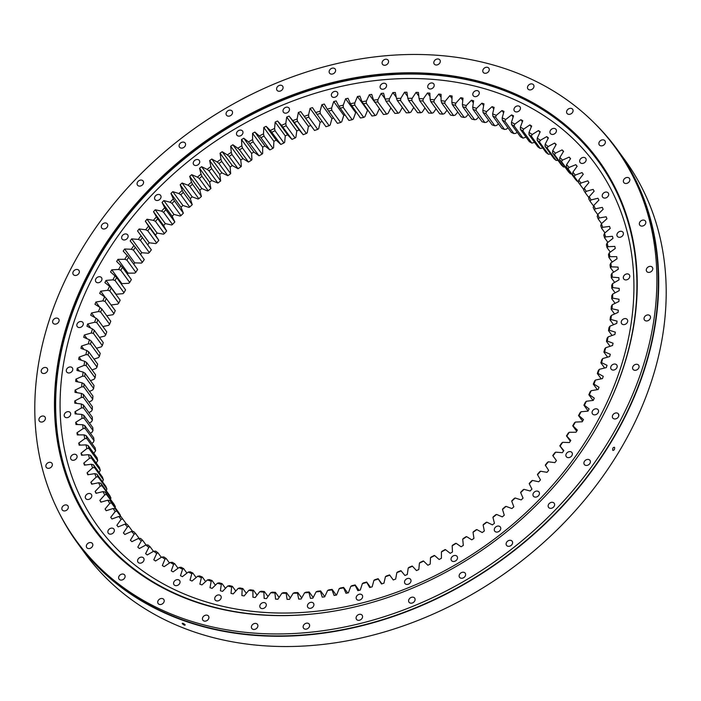 <?xml version="1.0" encoding="UTF-8"?>
<svg xmlns="http://www.w3.org/2000/svg" width="701" height="701" viewBox="0 0 701 701"><rect width="100%" height="100%" fill="white"/><g stroke="black" fill="none" stroke-linecap="round" stroke-linejoin="round"><path stroke-width="1.05" d="M221.481 591.083A291.958 230.568 143.9 0 1 220.394 590.785L221.297 584.345A284.983 225.056 143.9 0 1 217.441 583.223L212.123 588.376A291.958 230.568 143.9 0 1 210.002 587.701L211.203 581.243A284.983 225.056 143.9 0 1 207.443 579.946L201.932 584.923A291.958 230.568 143.9 0 1 199.873 584.161L201.371 577.694A284.983 225.056 143.9 0 1 197.708 576.231L192.03 581.024A291.958 230.568 143.9 0 1 190.024 580.165L191.811 573.698A284.983 225.056 143.9 0 1 188.262 572.069L182.409 576.669A291.958 230.568 143.9 0 1 180.472 575.714L182.558 569.273A284.983 225.056 143.9 0 1 179.123 567.477L173.112 571.876A291.958 230.568 143.9 0 1 171.237 570.833L173.603 564.419A284.983 225.056 143.9 0 1 170.299 562.465L164.139 566.653A291.958 230.568 143.9 0 1 162.334 565.523L164.989 559.153A284.983 225.056 143.9 0 1 161.808 557.041L155.517 561.01A291.958 230.568 143.9 0 1 153.791 559.792L156.717 553.475A284.983 225.056 143.9 0 1 153.677 551.214L147.263 554.955A291.958 230.568 143.9 0 1 145.606 553.659L148.814 547.402A284.983 225.056 143.9 0 1 145.904 545.001L139.385 548.506A291.958 230.568 143.9 0 1 137.808 547.13L141.278 540.953A284.983 225.056 143.9 0 1 138.526 538.403L131.902 541.671A291.958 230.568 143.9 0 1 130.412 540.217L134.136 534.127A284.983 225.056 143.9 0 1 131.534 531.437L124.831 534.46A291.958 230.568 143.9 0 1 123.429 532.926L127.407 526.942A284.983 225.056 143.9 0 1 124.962 524.12L118.18 526.889A291.958 230.568 143.9 0 1 116.865 525.286L121.089 519.406A284.983 225.056 143.9 0 1 118.802 516.471L111.967 518.977A291.958 230.568 143.9 0 1 111.108 517.811A291.958 230.568 143.9 0 1 110.74 517.303L115.201 511.546A284.983 225.056 143.9 0 1 113.08 508.488L106.201 510.731A291.958 230.568 143.9 0 1 105.071 508.996L109.759 503.371A284.983 225.056 143.9 0 1 107.805 500.199L100.891 502.17A291.958 230.568 143.9 0 1 99.857 500.374L104.764 494.897A284.983 225.056 143.9 0 1 102.986 491.611L96.055 493.32A291.958 230.568 143.9 0 1 95.117 491.462L100.234 486.143A284.983 225.056 143.9 0 1 98.631 482.744L91.691 484.181A291.958 230.568 143.9 0 1 90.85 482.27L96.168 477.118A284.983 225.056 143.9 0 1 94.749 473.622L87.818 474.787A291.958 230.568 143.9 0 1 87.073 472.816L92.585 467.839A284.983 225.056 143.9 0 1 91.349 464.255L84.435 465.14A291.958 230.568 143.9 0 1 83.796 463.124L89.483 458.331A284.983 225.056 143.9 0 1 88.431 454.669L81.553 455.264A291.958 230.568 143.9 0 1 81.018 453.205L86.871 448.605A284.983 225.056 143.9 0 1 86.013 444.863L79.169 445.188A291.958 230.568 143.9 0 1 78.749 443.085L84.76 438.686A284.983 225.056 143.9 0 1 84.085 434.874L77.303 434.918A291.958 230.568 143.9 0 1 76.979 432.78L83.139 428.591A284.983 225.056 143.9 0 1 82.657 424.718L75.953 424.473A291.958 230.568 143.9 0 1 75.734 422.309L82.026 418.339A284.983 225.056 143.9 0 1 81.737 414.414L75.112 413.888A291.958 230.568 143.9 0 1 74.998 411.689L81.412 407.947A284.983 225.056 143.9 0 1 81.316 403.978L74.788 403.163A291.958 230.568 143.9 0 1 74.788 400.946L81.307 397.441A284.983 225.056 143.9 0 1 81.404 393.427L74.989 392.341A291.958 230.568 143.9 0 1 75.095 390.098L81.71 386.829A284.983 225.056 143.9 0 1 81.999 382.79L75.699 381.423A291.958 230.568 143.9 0 1 75.91 379.162L82.622 376.148A284.983 225.056 143.9 0 1 83.095 372.073L76.935 370.435A291.958 230.568 143.9 0 1 77.25 368.165L84.032 365.405A284.983 225.056 143.9 0 1 84.698 361.313L78.678 359.403A291.958 230.568 143.9 0 1 79.099 357.133L85.943 354.618A284.983 225.056 143.9 0 1 86.793 350.526L80.939 348.344A291.958 230.568 143.9 0 1 81.465 346.066L88.344 343.823A284.983 225.056 143.9 0 1 89.386 339.731L83.699 337.286A291.958 230.568 143.9 0 1 84.33 335.008L91.244 333.028A284.983 225.056 143.9 0 1 92.471 328.935L86.959 326.237A291.958 230.568 143.9 0 1 87.695 323.967L94.635 322.258A284.983 225.056 143.9 0 1 96.046 318.184L90.718 315.231A291.958 230.568 143.9 0 1 91.559 312.97L98.499 311.533A284.983 225.056 143.9 0 1 100.094 307.485L94.968 304.278A291.958 230.568 143.9 0 1 95.906 302.035L102.837 300.869A284.983 225.056 143.9 0 1 104.607 296.847L99.7 293.404A291.958 230.568 143.9 0 1 100.725 291.178L107.647 290.302A284.983 225.056 143.9 0 1 109.584 286.315L104.896 282.634A291.958 230.568 143.9 0 1 106.017 280.426L112.905 279.83A284.983 225.056 143.9 0 1 115.017 275.887L110.548 271.979A291.958 230.568 143.9 0 1 111.774 269.806L118.609 269.491A284.983 225.056 143.9 0 1 120.887 265.6L116.664 261.473A291.958 230.568 143.9 0 1 117.97 259.326L124.752 259.291A284.983 225.056 143.9 0 1 127.196 255.462L123.21 251.116A291.958 230.568 143.9 0 1 124.612 249.013L131.315 249.258A284.983 225.056 143.9 0 1 133.917 245.499L130.176 240.951A291.958 230.568 143.9 0 1 131.665 238.875L138.29 239.409A284.983 225.056 143.9 0 1 141.041 235.72L137.562 230.98A291.958 230.568 143.9 0 1 139.14 228.947L145.659 229.762A284.983 225.056 143.9 0 1 148.559 226.16L145.352 221.227A291.958 230.568 143.9 0 1 147 219.247L153.414 220.333A284.983 225.056 143.9 0 1 156.454 216.819L153.519 211.711A291.958 230.568 143.9 0 1 155.245 209.783L161.545 211.141A284.983 225.056 143.9 0 1 164.717 207.724L162.054 202.449A291.958 230.568 143.9 0 1 163.859 200.574L170.019 202.212A284.983 225.056 143.9 0 1 173.322 198.9L170.939 193.458A291.958 230.568 143.9 0 1 172.814 191.645L178.834 193.555A284.983 225.056 143.9 0 1 182.26 190.348L180.166 184.766A291.958 230.568 143.9 0 1 182.102 183.014L187.964 185.187A284.983 225.056 143.9 0 1 191.513 182.094L189.708 176.372A291.958 230.568 143.9 0 1 191.715 174.68L197.402 177.125A284.983 225.056 143.9 0 1 201.056 174.155L199.548 168.301A291.958 230.568 143.9 0 1 201.608 166.68L207.119 169.388A284.983 225.056 143.9 0 1 210.878 166.531L209.669 160.573A291.958 230.568 143.9 0 1 211.79 159.022L217.108 161.975A284.983 225.056 143.9 0 1 220.964 159.258L220.053 153.195A291.958 230.568 143.9 0 1 222.217 151.723L227.343 154.921A284.983 225.056 143.9 0 1 231.286 152.345L230.673 146.185A291.958 230.568 143.9 0 1 232.89 144.783L237.805 148.235A284.983 225.056 143.9 0 1 241.827 145.79L241.521 139.552A291.958 230.568 143.9 0 1 243.782 138.237L248.478 141.917A284.983 225.056 143.9 0 1 252.57 139.622L252.57 133.313A291.958 230.568 143.9 0 1 254.866 132.077L259.335 135.985A284.983 225.056 143.9 0 1 263.497 133.838L263.795 127.477A291.958 230.568 143.9 0 1 266.126 126.329L270.358 130.456A284.983 225.056 143.9 0 1 274.582 128.467L275.178 122.062A291.958 230.568 143.9 0 1 277.543 120.993L281.53 125.339A284.983 225.056 143.9 0 1 285.798 123.507L286.7 117.067A291.958 230.568 143.9 0 1 289.092 116.094L292.825 120.642A284.983 225.056 143.9 0 1 297.136 118.968L298.337 112.511A291.958 230.568 143.9 0 1 300.747 111.625L304.225 116.366A284.983 225.056 143.9 0 1 308.571 114.859L310.07 108.392A291.958 230.568 143.9 0 1 312.488 107.603L315.704 112.537A284.983 225.056 143.9 0 1 320.077 111.196L321.864 104.729A291.958 230.568 143.9 0 1 324.3 104.037L327.244 109.146A284.983 225.056 143.9 0 1 331.626 107.98L333.711 101.531A291.958 230.568 143.9 0 1 336.156 100.926L338.82 106.201A284.983 225.056 143.9 0 1 343.218 105.211L345.584 98.788A291.958 230.568 143.9 0 1 348.029 98.289L350.412 103.722A284.983 225.056 143.9 0 1 354.811 102.898L357.457 96.519A291.958 230.568 143.9 0 1 359.902 96.116L361.996 101.698A284.983 225.056 143.9 0 1 366.386 101.049L369.313 94.731A291.958 230.568 143.9 0 1 371.749 94.416L373.554 100.138A284.983 225.056 143.9 0 1 377.927 99.673L381.125 93.417A291.958 230.568 143.9 0 1 383.552 93.207L385.059 99.051A284.983 225.056 143.9 0 1 389.405 98.762L392.875 92.576A291.958 230.568 143.9 0 1 395.285 92.471L396.494 98.429A284.983 225.056 143.9 0 1 400.806 98.315L404.538 92.225A291.958 230.568 143.9 0 1 406.922 92.217L407.833 98.28A284.983 225.056 143.9 0 1 412.109 98.342L416.087 92.357A291.958 230.568 143.9 0 1 418.453 92.444L419.058 98.596A284.983 225.056 143.9 0 1 423.281 98.841L427.505 92.97A291.958 230.568 143.9 0 1 429.836 93.154L430.151 99.393A284.983 225.056 143.9 0 1 434.313 99.814L438.773 94.057A291.958 230.568 143.9 0 1 441.069 94.346L441.078 100.655A284.983 225.056 143.9 0 1 445.179 101.251L449.867 95.634A291.958 230.568 143.9 0 1 452.127 96.019L451.83 102.381A284.983 225.056 143.9 0 1 455.852 103.152L460.759 97.684A291.958 230.568 143.9 0 1 462.975 98.166L462.38 104.572A284.983 225.056 143.9 0 1 466.323 105.518L471.44 100.199A291.958 230.568 143.9 0 1 473.613 100.778L472.711 107.218A284.983 225.056 143.9 0 1 476.566 108.348L481.876 103.187A291.958 230.568 143.9 0 1 483.997 103.862L482.796 110.32A284.983 225.056 143.9 0 1 486.564 111.617L492.067 106.64A291.958 230.568 143.9 0 1 494.126 107.411L492.628 113.877A284.983 225.056 143.9 0 1 496.29 115.341L501.977 110.548A291.958 230.568 143.9 0 1 503.984 111.406L502.188 117.873A284.983 225.056 143.9 0 1 505.736 119.494L511.59 114.903A291.958 230.568 143.9 0 1 513.535 115.849L511.45 122.298A284.983 225.056 143.9 0 1 514.876 124.086L520.887 119.687A291.958 230.568 143.9 0 1 522.762 120.73L520.396 127.153A284.983 225.056 143.9 0 1 523.7 129.098L529.86 124.918A291.958 230.568 143.9 0 1 531.665 126.04L529.01 132.419A284.983 225.056 143.9 0 1 532.19 134.522L538.482 130.561A291.958 230.568 143.9 0 1 540.217 131.77L537.281 138.097A284.983 225.056 143.9 0 1 540.322 140.349L546.736 136.607A291.958 230.568 143.9 0 1 548.392 137.904L545.194 144.161A284.983 225.056 143.9 0 1 548.094 146.57L554.614 143.065A291.958 230.568 143.9 0 1 556.191 144.441L552.721 150.619A284.983 225.056 143.9 0 1 555.481 153.168L562.097 149.9A291.958 230.568 143.9 0 1 563.586 151.355L559.862 157.445A284.983 225.056 143.9 0 1 562.465 160.126L569.168 157.112A291.958 230.568 143.9 0 1 570.579 158.636L566.601 164.63A284.983 225.056 143.9 0 1 569.046 167.443L575.819 164.682A291.958 230.568 143.9 0 1 577.133 166.277L572.91 172.157A284.983 225.056 143.9 0 1 575.197 175.101L582.032 172.595A291.958 230.568 143.9 0 1 582.89 173.752A291.958 230.568 143.9 0 1 583.258 174.26L578.798 180.017A284.983 225.056 143.9 0 1 580.919 183.084L587.797 180.832A291.958 230.568 143.9 0 1 588.936 182.575L584.248 188.192A284.983 225.056 143.9 0 1 586.194 191.373L593.107 189.393A291.958 230.568 143.9 0 1 594.141 191.198L589.234 196.666A284.983 225.056 143.9 0 1 591.013 199.96L597.953 198.252A291.958 230.568 143.9 0 1 598.891 200.109L593.773 205.428A284.983 225.056 143.9 0 1 595.368 208.819L602.308 207.382A291.958 230.568 143.9 0 1 603.149 209.301L597.83 214.453A284.983 225.056 143.9 0 1 599.25 217.941L606.19 216.784A291.958 230.568 143.9 0 1 606.926 218.756L601.423 223.733A284.983 225.056 143.9 0 1 602.65 227.308L609.572 226.432A291.958 230.568 143.9 0 1 610.203 228.447L604.516 233.24A284.983 225.056 143.9 0 1 605.568 236.903L612.455 236.298A291.958 230.568 143.9 0 1 612.981 238.358L607.127 242.958A284.983 225.056 143.9 0 1 607.995 246.699L614.83 246.384A291.958 230.568 143.9 0 1 615.259 248.487L609.248 252.877A284.983 225.056 143.9 0 1 609.914 256.689L616.696 256.654A291.958 230.568 143.9 0 1 617.02 258.792L610.86 262.971A284.983 225.056 143.9 0 1 611.342 266.844L618.054 267.09A291.958 230.568 143.9 0 1 618.264 269.263L611.973 273.232A284.983 225.056 143.9 0 1 612.271 277.158L618.887 277.684A291.958 230.568 143.9 0 1 619.001 279.883L612.586 283.616A284.983 225.056 143.9 0 1 612.683 287.594L619.211 288.4A291.958 230.568 143.9 0 1 619.211 290.626L612.692 294.131A284.983 225.056 143.9 0 1 612.595 298.144L619.018 299.231A291.958 230.568 143.9 0 1 618.913 301.474L612.288 304.733A284.983 225.056 143.9 0 1 612.008 308.782L618.3 310.149A291.958 230.568 143.9 0 1 618.089 312.401L611.386 315.424A284.983 225.056 143.9 0 1 610.904 319.49L617.064 321.128A291.958 230.568 143.9 0 1 616.749 323.398L609.975 326.167A284.983 225.056 143.9 0 1 609.309 330.25L615.32 332.16A291.958 230.568 143.9 0 1 614.9 334.438L608.065 336.944A284.983 225.056 143.9 0 1 607.206 341.045L613.068 343.218A291.958 230.568 143.9 0 1 612.534 345.497L605.655 347.749A284.983 225.056 143.9 0 1 604.612 351.841L610.299 354.285A291.958 230.568 143.9 0 1 609.668 356.564L602.755 358.535A284.983 225.056 143.9 0 1 601.528 362.627L607.04 365.326A291.958 230.568 143.9 0 1 606.304 367.596L599.364 369.313A284.983 225.056 143.9 0 1 597.953 373.379L603.281 376.341A291.958 230.568 143.9 0 1 602.448 378.601L595.5 380.038A284.983 225.056 143.9 0 1 593.913 384.087L599.031 387.285A291.958 230.568 143.9 0 1 598.102 389.537L591.162 390.694A284.983 225.056 143.9 0 1 589.392 394.716L594.308 398.159A291.958 230.568 143.9 0 1 593.274 400.385L586.351 401.27A284.983 225.056 143.9 0 1 584.415 405.257L589.112 408.937A291.958 230.568 143.9 0 1 587.981 411.136L581.094 411.741A284.983 225.056 143.9 0 1 578.982 415.675L583.451 419.584A291.958 230.568 143.9 0 1 582.224 421.765L575.39 422.081A284.983 225.056 143.9 0 1 573.111 425.963L577.344 430.099A291.958 230.568 143.9 0 1 576.029 432.245L569.247 432.28A284.983 225.056 143.9 0 1 566.811 436.101L570.798 440.447A291.958 230.568 143.9 0 1 569.396 442.559L562.684 442.313A284.983 225.056 143.9 0 1 560.09 446.073L563.823 450.62A291.958 230.568 143.9 0 1 562.333 452.688L555.709 452.163A284.983 225.056 143.9 0 1 552.958 455.843L556.436 460.592A291.958 230.568 143.9 0 1 554.868 462.616L548.34 461.81A284.983 225.056 143.9 0 1 545.439 465.411L548.655 470.345A291.958 230.568 143.9 0 1 546.999 472.325L540.585 471.238A284.983 225.056 143.9 0 1 537.544 474.752L540.48 479.861A291.958 230.568 143.9 0 1 538.754 481.789L532.462 480.422A284.983 225.056 143.9 0 1 529.281 483.839L531.945 489.114A291.958 230.568 143.9 0 1 530.149 490.989L523.98 489.351A284.983 225.056 143.9 0 1 520.677 492.672L523.06 498.104A291.958 230.568 143.9 0 1 521.185 499.918L515.174 498.008A284.983 225.056 143.9 0 1 511.739 501.224L513.833 506.805A291.958 230.568 143.9 0 1 511.896 508.558L506.034 506.376A284.983 225.056 143.9 0 1 502.494 509.478L504.291 515.191A291.958 230.568 143.9 0 1 502.293 516.882L496.597 514.438A284.983 225.056 143.9 0 1 492.943 517.417L494.45 523.261A291.958 230.568 143.9 0 1 492.391 524.883L486.88 522.184A284.983 225.056 143.9 0 1 483.12 525.031L484.33 530.99A291.958 230.568 143.9 0 1 482.218 532.541L476.89 529.588A284.983 225.056 143.9 0 1 473.035 532.304L473.946 538.368A291.958 230.568 143.9 0 1 471.782 539.849L466.656 536.642A284.983 225.056 143.9 0 1 462.713 539.227L463.326 545.387A291.958 230.568 143.9 0 1 461.109 546.78L456.193 543.336A284.983 225.056 143.9 0 1 452.171 545.781L452.478 552.011A291.958 230.568 143.9 0 1 450.217 553.334L445.529 549.654A284.983 225.056 143.9 0 1 441.428 551.95L441.428 558.259A291.958 230.568 143.9 0 1 439.133 559.486L434.664 555.578A284.983 225.056 143.9 0 1 430.502 557.724L430.204 564.086A291.958 230.568 143.9 0 1 427.873 565.243L423.641 561.107A284.983 225.056 143.9 0 1 419.426 563.105L418.821 569.51A291.958 230.568 143.9 0 1 416.455 570.57L412.468 566.233A284.983 225.056 143.9 0 1 408.201 568.064L407.299 574.505A291.958 230.568 143.9 0 1 404.915 575.477L401.174 570.929A284.983 225.056 143.9 0 1 396.862 572.603L395.662 579.061A291.958 230.568 143.9 0 1 393.252 579.946L389.782 575.197A284.983 225.056 143.9 0 1 385.436 576.704L383.938 583.171A291.958 230.568 143.9 0 1 381.51 583.968L378.303 579.035A284.983 225.056 143.9 0 1 373.931 580.375L372.135 586.833A291.958 230.568 143.9 0 1 369.699 587.534L366.763 582.426A284.983 225.056 143.9 0 1 362.373 583.591L360.288 590.04A291.958 230.568 143.9 0 1 357.843 590.636L355.179 585.361A284.983 225.056 143.9 0 1 350.789 586.36L348.415 592.774A291.958 230.568 143.9 0 1 345.97 593.283L343.586 587.85A284.983 225.056 143.9 0 1 339.196 588.665L336.541 595.044A291.958 230.568 143.9 0 1 334.097 595.456L332.002 589.865A284.983 225.056 143.9 0 1 327.612 590.514L324.686 596.84A291.958 230.568 143.9 0 1 322.25 597.147L320.445 591.425A284.983 225.056 143.9 0 1 316.072 591.898L312.874 598.155A291.958 230.568 143.9 0 1 310.447 598.365L308.939 592.52A284.983 225.056 143.9 0 1 304.593 592.809L301.123 598.987A291.958 230.568 143.9 0 1 298.714 599.101L297.504 593.142A284.983 225.056 143.9 0 1 293.193 593.248L289.469 599.337A291.958 230.568 143.9 0 1 287.077 599.355L286.166 593.291A284.983 225.056 143.9 0 1 281.89 593.221L277.911 599.215A291.958 230.568 143.9 0 1 275.554 599.127L274.941 592.967A284.983 225.056 143.9 0 1 270.717 592.722L266.494 598.601A291.958 230.568 143.9 0 1 264.163 598.417L263.856 592.179A284.983 225.056 143.9 0 1 259.685 591.749L255.225 597.506A291.958 230.568 143.9 0 1 252.93 597.226L252.921 590.917A284.983 225.056 143.9 0 1 248.829 590.312L244.141 595.938A291.958 230.568 143.9 0 1 241.88 595.552L242.178 589.19A284.983 225.056 143.9 0 1 238.147 588.411L233.24 593.887A291.958 230.568 143.9 0 1 231.023 593.405L231.628 587A284.983 225.056 143.9 0 1 227.676 586.045L222.567 591.364A291.958 230.568 143.9 0 1 221.481 591.083M312.173 602.396A3.487 2.751 143.9 0 1 313.487 603.272A3.487 2.751 143.9 0 1 313.023 606.882A3.487 2.751 143.9 0 1 309.176 608.258A3.487 2.751 143.9 0 1 307.853 607.381A3.487 2.751 143.9 0 1 308.326 603.771A3.487 2.751 143.9 0 1 312.173 602.396M360.901 594.255A3.487 2.751 143.9 0 1 362.224 595.131A3.487 2.751 143.9 0 1 361.751 598.742A3.487 2.751 143.9 0 1 357.904 600.117A3.487 2.751 143.9 0 1 356.59 599.241A3.487 2.751 143.9 0 1 357.054 595.631A3.487 2.751 143.9 0 1 360.901 594.255M409.261 578.474A3.487 2.751 143.9 0 1 410.576 579.35A3.487 2.751 143.9 0 1 410.111 582.969A3.487 2.751 143.9 0 1 406.265 584.336A3.487 2.751 143.9 0 1 404.941 583.46A3.487 2.751 143.9 0 1 405.415 579.85A3.487 2.751 143.9 0 1 409.261 578.474M455.773 555.534A3.487 2.751 143.9 0 1 457.087 556.41A3.487 2.751 143.9 0 1 456.623 560.029A3.487 2.751 143.9 0 1 452.767 561.396A3.487 2.751 143.9 0 1 451.453 560.52A3.487 2.751 143.9 0 1 451.926 556.909A3.487 2.751 143.9 0 1 455.773 555.534M499.024 526.136A3.487 2.751 143.9 0 1 500.339 527.012A3.487 2.751 143.9 0 1 499.874 530.622A3.487 2.751 143.9 0 1 496.019 531.998A3.487 2.751 143.9 0 1 494.704 531.121A3.487 2.751 143.9 0 1 495.169 527.502A3.487 2.751 143.9 0 1 499.024 526.136M537.702 491.164A3.487 2.751 143.9 0 1 539.016 492.041A3.487 2.751 143.9 0 1 538.543 495.651A3.487 2.751 143.9 0 1 534.697 497.027A3.487 2.751 143.9 0 1 533.382 496.15A3.487 2.751 143.9 0 1 533.847 492.531A3.487 2.751 143.9 0 1 537.702 491.164M570.623 451.689A3.487 2.751 143.9 0 1 571.946 452.566A3.487 2.751 143.9 0 1 571.473 456.176A3.487 2.751 143.9 0 1 567.626 457.551A3.487 2.751 143.9 0 1 566.312 456.675A3.487 2.751 143.9 0 1 566.776 453.056A3.487 2.751 143.9 0 1 570.623 451.689M596.805 408.902A3.487 2.751 143.9 0 1 598.128 409.778A3.487 2.751 143.9 0 1 597.655 413.397A3.487 2.751 143.9 0 1 593.808 414.764A3.487 2.751 143.9 0 1 592.485 413.888A3.487 2.751 143.9 0 1 592.958 410.278A3.487 2.751 143.9 0 1 596.805 408.902M615.443 364.117A3.487 2.751 143.9 0 1 616.757 364.984A3.487 2.751 143.9 0 1 616.293 368.603A3.487 2.751 143.9 0 1 612.446 369.97A3.487 2.751 143.9 0 1 611.123 369.094A3.487 2.751 143.9 0 1 611.596 365.484A3.487 2.751 143.9 0 1 615.443 364.117M625.967 318.675A3.487 2.751 143.9 0 1 627.281 319.551A3.487 2.751 143.9 0 1 626.817 323.17A3.487 2.751 143.9 0 1 622.97 324.537A3.487 2.751 143.9 0 1 621.647 323.66A3.487 2.751 143.9 0 1 622.12 320.05A3.487 2.751 143.9 0 1 625.967 318.675M628.061 273.977A3.487 2.751 143.9 0 1 629.375 274.853A3.487 2.751 143.9 0 1 628.911 278.463A3.487 2.751 143.9 0 1 625.055 279.83A3.487 2.751 143.9 0 1 623.741 278.963A3.487 2.751 143.9 0 1 624.214 275.344A3.487 2.751 143.9 0 1 628.061 273.977M621.656 231.365A3.487 2.751 143.9 0 1 622.979 232.241A3.487 2.751 143.9 0 1 622.506 235.851A3.487 2.751 143.9 0 1 618.659 237.227A3.487 2.751 143.9 0 1 617.336 236.351A3.487 2.751 143.9 0 1 617.809 232.741A3.487 2.751 143.9 0 1 621.656 231.365M606.952 192.144A3.487 2.751 143.9 0 1 608.275 193.02A3.487 2.751 143.9 0 1 607.802 196.631A3.487 2.751 143.9 0 1 603.955 198.006A3.487 2.751 143.9 0 1 602.641 197.13A3.487 2.751 143.9 0 1 603.105 193.511A3.487 2.751 143.9 0 1 606.952 192.144M584.406 157.497A3.487 2.751 143.9 0 1 585.721 158.373A3.487 2.751 143.9 0 1 585.247 161.992A3.487 2.751 143.9 0 1 581.401 163.359A3.487 2.751 143.9 0 1 580.086 162.483A3.487 2.751 143.9 0 1 580.551 158.873A3.487 2.751 143.9 0 1 584.406 157.497M554.684 128.493A3.487 2.751 143.9 0 1 555.998 129.37A3.487 2.751 143.9 0 1 555.534 132.98A3.487 2.751 143.9 0 1 551.678 134.355A3.487 2.751 143.9 0 1 550.364 133.479A3.487 2.751 143.9 0 1 550.837 129.86A3.487 2.751 143.9 0 1 554.684 128.493M518.696 105.991A3.487 2.751 143.9 0 1 520.011 106.867A3.487 2.751 143.9 0 1 519.546 110.486A3.487 2.751 143.9 0 1 515.699 111.853A3.487 2.751 143.9 0 1 514.376 110.977A3.487 2.751 143.9 0 1 514.849 107.367A3.487 2.751 143.9 0 1 518.696 105.991M477.539 90.692A3.487 2.751 143.9 0 1 478.853 91.568A3.487 2.751 143.9 0 1 478.389 95.178A3.487 2.751 143.9 0 1 474.542 96.554A3.487 2.751 143.9 0 1 473.219 95.678A3.487 2.751 143.9 0 1 473.692 92.068A3.487 2.751 143.9 0 1 477.539 90.692M432.456 83.051A3.487 2.751 143.9 0 1 433.779 83.927A3.487 2.751 143.9 0 1 433.306 87.546A3.487 2.751 143.9 0 1 429.459 88.913A3.487 2.751 143.9 0 1 428.145 88.037A3.487 2.751 143.9 0 1 428.609 84.427A3.487 2.751 143.9 0 1 432.456 83.051M384.831 83.314A3.487 2.751 143.9 0 1 386.146 84.181A3.487 2.751 143.9 0 1 385.681 87.8A3.487 2.751 143.9 0 1 381.835 89.167A3.487 2.751 143.9 0 1 380.512 88.291A3.487 2.751 143.9 0 1 380.985 84.681A3.487 2.751 143.9 0 1 384.831 83.314M336.094 91.454A3.487 2.751 143.9 0 1 337.418 92.33A3.487 2.751 143.9 0 1 336.944 95.941A3.487 2.751 143.9 0 1 333.098 97.308A3.487 2.751 143.9 0 1 331.783 96.44A3.487 2.751 143.9 0 1 332.248 92.821A3.487 2.751 143.9 0 1 336.094 91.454M287.743 107.235A3.487 2.751 143.9 0 1 289.057 108.103A3.487 2.751 143.9 0 1 288.593 111.722A3.487 2.751 143.9 0 1 284.737 113.089A3.487 2.751 143.9 0 1 283.423 112.213A3.487 2.751 143.9 0 1 283.896 108.602A3.487 2.751 143.9 0 1 287.743 107.235M241.232 130.167A3.487 2.751 143.9 0 1 242.546 131.043A3.487 2.751 143.9 0 1 242.082 134.662A3.487 2.751 143.9 0 1 238.235 136.029A3.487 2.751 143.9 0 1 236.912 135.153A3.487 2.751 143.9 0 1 237.385 131.543A3.487 2.751 143.9 0 1 241.232 130.167M197.98 159.574A3.487 2.751 143.9 0 1 199.294 160.45A3.487 2.751 143.9 0 1 198.83 164.06A3.487 2.751 143.9 0 1 194.983 165.436A3.487 2.751 143.9 0 1 193.66 164.56A3.487 2.751 143.9 0 1 194.133 160.941A3.487 2.751 143.9 0 1 197.98 159.574M159.302 194.545A3.487 2.751 143.9 0 1 160.617 195.421A3.487 2.751 143.9 0 1 160.152 199.031A3.487 2.751 143.9 0 1 156.305 200.407A3.487 2.751 143.9 0 1 154.982 199.531A3.487 2.751 143.9 0 1 155.456 195.912A3.487 2.751 143.9 0 1 159.302 194.545M126.373 234.02A3.487 2.751 143.9 0 1 127.696 234.896A3.487 2.751 143.9 0 1 127.223 238.506A3.487 2.751 143.9 0 1 123.376 239.882A3.487 2.751 143.9 0 1 122.053 239.006A3.487 2.751 143.9 0 1 122.526 235.387A3.487 2.751 143.9 0 1 126.373 234.02M100.19 276.807A3.487 2.751 143.9 0 1 101.514 277.675A3.487 2.751 143.9 0 1 101.04 281.294A3.487 2.751 143.9 0 1 97.194 282.661A3.487 2.751 143.9 0 1 95.879 281.784A3.487 2.751 143.9 0 1 96.344 278.174A3.487 2.751 143.9 0 1 100.19 276.807M81.561 321.593A3.487 2.751 143.9 0 1 82.876 322.469A3.487 2.751 143.9 0 1 82.411 326.079A3.487 2.751 143.9 0 1 78.565 327.455A3.487 2.751 143.9 0 1 77.241 326.578A3.487 2.751 143.9 0 1 77.715 322.968A3.487 2.751 143.9 0 1 81.561 321.593M71.038 367.035A3.487 2.751 143.9 0 1 72.352 367.902A3.487 2.751 143.9 0 1 71.888 371.521A3.487 2.751 143.9 0 1 68.041 372.888A3.487 2.751 143.9 0 1 66.718 372.012A3.487 2.751 143.9 0 1 67.191 368.402A3.487 2.751 143.9 0 1 71.038 367.035M68.943 411.732A3.487 2.751 143.9 0 1 70.258 412.609A3.487 2.751 143.9 0 1 69.793 416.219A3.487 2.751 143.9 0 1 65.947 417.594A3.487 2.751 143.9 0 1 64.623 416.718A3.487 2.751 143.9 0 1 65.097 413.099A3.487 2.751 143.9 0 1 68.943 411.732M75.34 454.344A3.487 2.751 143.9 0 1 76.663 455.221A3.487 2.751 143.9 0 1 76.19 458.831A3.487 2.751 143.9 0 1 72.343 460.198A3.487 2.751 143.9 0 1 71.029 459.33A3.487 2.751 143.9 0 1 71.493 455.711A3.487 2.751 143.9 0 1 75.34 454.344M90.043 493.565A3.487 2.751 143.9 0 1 91.367 494.442A3.487 2.751 143.9 0 1 90.893 498.052A3.487 2.751 143.9 0 1 87.047 499.427A3.487 2.751 143.9 0 1 85.724 498.551A3.487 2.751 143.9 0 1 86.197 494.932A3.487 2.751 143.9 0 1 90.043 493.565M112.598 528.203A3.487 2.751 143.9 0 1 113.912 529.08A3.487 2.751 143.9 0 1 113.448 532.699A3.487 2.751 143.9 0 1 109.601 534.066A3.487 2.751 143.9 0 1 108.278 533.189A3.487 2.751 143.9 0 1 108.751 529.579A3.487 2.751 143.9 0 1 112.598 528.203M142.321 557.216A3.487 2.751 143.9 0 1 143.635 558.092A3.487 2.751 143.9 0 1 143.17 561.703A3.487 2.751 143.9 0 1 139.324 563.078A3.487 2.751 143.9 0 1 138.001 562.202A3.487 2.751 143.9 0 1 138.474 558.583A3.487 2.751 143.9 0 1 142.321 557.216M178.308 579.709A3.487 2.751 143.9 0 1 179.622 580.586A3.487 2.751 143.9 0 1 179.158 584.205A3.487 2.751 143.9 0 1 175.303 585.572A3.487 2.751 143.9 0 1 173.988 584.695A3.487 2.751 143.9 0 1 174.461 581.085A3.487 2.751 143.9 0 1 178.308 579.709M264.54 602.65A3.487 2.751 143.9 0 1 265.863 603.526A3.487 2.751 143.9 0 1 265.39 607.145A3.487 2.751 143.9 0 1 261.543 608.512A3.487 2.751 143.9 0 1 260.22 607.636A3.487 2.751 143.9 0 1 260.693 604.025A3.487 2.751 143.9 0 1 264.54 602.65M219.466 595.018A3.487 2.751 143.9 0 1 220.78 595.885A3.487 2.751 143.9 0 1 220.316 599.504A3.487 2.751 143.9 0 1 216.46 600.871A3.487 2.751 143.9 0 1 215.146 599.995A3.487 2.751 143.9 0 1 215.619 596.385A3.487 2.751 143.9 0 1 219.466 595.018M111.082 304.97L117.733 304.129L118.741 303.139A283.388 223.803 143.9 0 1 120.169 300.194L111.24 287.945A283.388 223.803 -36.1 0 0 109.803 290.889L118.741 303.139M106.745 315.73L112.922 314.705L113.939 313.645A283.388 223.803 143.9 0 1 115.244 310.674L106.307 298.433A283.388 223.803 -36.1 0 0 105.01 301.395L113.939 313.645M102.863 326.543L108.585 325.36L109.601 324.239A283.388 223.803 143.9 0 1 110.776 321.251L101.838 309.001A283.388 223.803 -36.1 0 0 100.664 311.998L109.601 324.239M99.446 337.383L104.721 336.086L105.728 334.903A283.388 223.803 143.9 0 1 106.771 331.897L97.842 319.647A283.388 223.803 -36.1 0 0 96.799 322.653L105.728 334.903M96.493 348.239L101.33 346.855L102.337 345.611A283.388 223.803 143.9 0 1 103.249 342.596L94.311 330.346A283.388 223.803 -36.1 0 0 93.408 333.369L102.337 345.611M94.022 359.087L98.429 357.65L99.437 356.345A283.388 223.803 143.9 0 1 100.199 353.322L91.27 341.08A283.388 223.803 -36.1 0 0 90.499 344.095L99.437 356.345M92.024 369.918L96.028 368.446L97.018 367.087A283.388 223.803 143.9 0 1 97.649 364.064L88.712 351.814A283.388 223.803 -36.1 0 0 88.081 354.837L97.018 367.087M90.517 380.696L94.118 379.232L95.091 377.804A283.388 223.803 143.9 0 1 95.581 374.79L86.652 362.54A283.388 223.803 -36.1 0 0 86.162 365.554L95.091 377.804M89.5 391.412L92.707 389.975L93.662 388.494A283.388 223.803 143.9 0 1 94.013 385.489L85.084 373.239A283.388 223.803 -36.1 0 0 84.733 376.244L93.662 388.494M88.983 402.05L91.796 400.657L92.742 399.123A283.388 223.803 143.9 0 1 92.944 396.135L84.015 383.885A283.388 223.803 -36.1 0 0 83.805 386.873L92.742 399.123M88.948 412.582L91.393 411.268L92.313 409.673A283.388 223.803 143.9 0 1 92.383 406.711L83.454 394.461A283.388 223.803 -36.1 0 0 83.384 397.423L92.313 409.673M89.421 422.992L91.498 421.774L92.392 420.127A283.388 223.803 143.9 0 1 92.322 417.2L83.384 404.95A283.388 223.803 -36.1 0 0 83.463 407.886L92.392 420.127M90.376 433.262L92.111 432.166L92.979 430.467A283.388 223.803 143.9 0 1 92.76 427.575L83.831 415.325A283.388 223.803 -36.1 0 0 84.041 418.225L92.979 430.467M91.831 443.365L93.224 442.419L94.057 440.675A283.388 223.803 143.9 0 1 93.706 437.818L84.768 425.568A283.388 223.803 -36.1 0 0 85.128 428.425L94.057 440.675M93.776 453.293L95.643 450.717A283.388 223.803 143.9 0 1 95.143 447.904L86.214 435.663A283.388 223.803 -36.1 0 0 86.705 438.467L95.643 450.717M96.203 463.019L97.719 460.592A283.388 223.803 143.9 0 1 97.088 457.832L88.151 445.582A283.388 223.803 -36.1 0 0 88.79 448.342L97.719 460.592M99.121 472.535L100.296 470.266A283.388 223.803 143.9 0 1 99.516 467.567L90.587 455.317A283.388 223.803 -36.1 0 0 91.358 458.025L100.296 470.266M102.504 481.815L103.354 479.738A283.388 223.803 143.9 0 1 102.442 477.092L93.513 464.842A283.388 223.803 -36.1 0 0 94.425 467.488L103.354 479.738M550.627 154.054L548.366 154.246A283.388 223.803 143.9 0 0 546.123 152.581L537.185 140.331L537.281 138.097M542.793 148.025L540.261 148.472A283.388 223.803 143.9 0 0 537.912 146.921L528.983 134.671L529.01 132.419M534.6 142.373L531.805 143.1A283.388 223.803 143.9 0 0 529.36 141.655L520.431 129.413L520.396 127.153M526.048 137.124L523.007 138.132A283.388 223.803 143.9 0 0 520.475 136.809L511.546 124.568L511.45 122.298M517.163 132.27L515.822 133.33L513.903 133.593A283.388 223.803 143.9 0 0 511.283 132.384L502.354 120.143L502.188 117.873M507.962 127.827L506.376 129.168L504.492 129.475A283.388 223.803 143.9 0 0 501.793 128.397L492.864 116.147L492.628 113.877M498.455 123.814L496.641 125.444L494.81 125.794A283.388 223.803 143.9 0 0 492.032 124.839L483.103 112.598L482.796 110.32M488.658 120.221L486.652 122.176L484.855 122.561L475.926 110.311A283.388 223.803 -36.1 0 0 473.079 109.487L482.008 121.737A283.388 223.803 143.9 0 1 484.855 122.561M478.608 117.067L476.408 119.354L474.656 119.775A283.388 223.803 143.9 0 0 471.747 119.074L462.818 106.832L462.38 104.572M468.303 114.351L465.937 116.988L464.237 117.453A283.388 223.803 143.9 0 0 461.267 116.874L452.338 104.624L451.83 102.381M457.771 112.072L455.264 115.078L453.608 115.577A283.388 223.803 143.9 0 0 450.585 115.139L441.656 102.889L441.078 100.655M447.028 110.25L444.399 113.641L442.795 114.167A283.388 223.803 143.9 0 0 439.729 113.86L430.791 101.61L430.151 99.393M436.092 108.874L433.367 112.677L431.825 113.229A283.388 223.803 143.9 0 0 428.705 113.045L419.776 100.804L419.058 98.596M424.999 107.954L422.195 112.178L420.705 112.756A283.388 223.803 143.9 0 0 417.551 112.703L408.622 100.462L407.833 98.28M413.748 107.481L410.891 112.142L409.463 112.747A283.388 223.803 143.9 0 0 406.282 112.835L397.353 100.585L396.494 98.429M402.365 107.463L399.491 112.589L398.124 113.211A283.388 223.803 143.9 0 0 394.917 113.431L385.979 101.181L385.059 99.051M390.878 107.893L388.012 113.501L386.698 114.14A283.388 223.803 143.9 0 0 383.473 114.491L373.554 100.138M379.302 108.769L376.472 114.885L375.219 115.542A283.388 223.803 143.9 0 0 371.986 116.016L361.996 101.698M357.457 96.519L367.543 110.355A291.958 230.568 143.9 0 1 367.823 110.302M367.543 110.355L364.888 116.725L363.705 117.4A283.388 223.803 143.9 0 0 360.463 118.005L350.412 103.722M345.584 98.788L355.67 112.616A291.958 230.568 143.9 0 1 356.423 112.458M355.67 112.616L353.304 119.039L352.182 119.713A283.388 223.803 143.9 0 0 348.94 120.449L338.82 106.201M333.711 101.531L343.797 115.358A291.958 230.568 143.9 0 1 345.006 115.06M343.797 115.358L341.711 121.808L340.66 122.491A283.388 223.803 143.9 0 0 337.426 123.35L327.244 109.146M321.864 104.729L331.95 118.557A291.958 230.568 143.9 0 1 333.588 118.092M331.95 118.557L330.162 125.023L329.172 125.716A283.388 223.803 143.9 0 0 325.947 126.706L315.704 112.537M310.07 108.392L320.155 122.219A291.958 230.568 143.9 0 1 322.197 121.553M320.155 122.219L318.657 128.695L317.737 129.378L308.799 117.137A283.388 223.803 -36.1 0 0 305.592 118.241L314.53 130.491A283.388 223.803 143.9 0 1 317.737 129.378M298.337 112.511L308.422 126.338A291.958 230.568 143.9 0 1 310.832 125.453L314.53 130.491M308.422 126.338L307.222 132.796L306.372 133.488L297.434 121.238A283.388 223.803 -36.1 0 0 294.254 122.473L303.191 134.723A283.388 223.803 143.9 0 1 306.372 133.488M286.7 117.067L296.786 130.894A291.958 230.568 143.9 0 1 299.178 129.922L303.191 134.723M296.786 130.894L295.883 137.335L295.103 138.018A283.388 223.803 143.9 0 0 291.949 139.368L281.53 125.339M275.178 122.062L285.263 135.889A291.958 230.568 143.9 0 1 287.629 134.82L291.949 139.368M285.263 135.889L284.667 142.294L283.949 142.969A283.388 223.803 143.9 0 0 280.838 144.441L270.358 130.456M263.795 127.477L273.881 141.304A291.958 230.568 143.9 0 1 276.212 140.156L280.838 144.441M273.881 141.304L273.583 147.674L272.934 148.34L264.005 136.09A283.388 223.803 -36.1 0 0 260.93 137.668L269.867 149.918A283.388 223.803 143.9 0 1 272.934 148.34M252.57 133.313L262.656 147.14A291.958 230.568 143.9 0 1 264.952 145.904L269.867 149.918M262.656 147.14L262.656 153.449L262.086 154.106A283.388 223.803 143.9 0 0 259.063 155.797L248.478 141.917M241.521 139.552L251.606 153.379A291.958 230.568 143.9 0 1 253.867 152.064L259.063 155.797M251.606 153.379L251.913 159.618L251.405 160.257L242.476 148.007A283.388 223.803 -36.1 0 0 239.505 149.812L248.443 162.054A283.388 223.803 143.9 0 1 251.405 160.257M230.673 146.185L240.758 160.012A291.958 230.568 143.9 0 1 242.975 158.619L248.443 162.054M240.758 160.012L241.372 166.172L240.934 166.794L232.005 154.544A283.388 223.803 -36.1 0 0 229.096 156.446L238.025 168.696A283.388 223.803 143.9 0 1 240.934 166.794M220.053 153.195L230.138 167.022A291.958 230.568 143.9 0 1 232.303 165.55L238.025 168.696M230.138 167.022L230.682 173.69A283.388 223.803 143.9 0 0 227.834 175.697L218.905 163.447L217.108 161.975M209.669 160.573L219.755 174.4A291.958 230.568 143.9 0 1 221.875 172.849L227.834 175.697M219.755 174.4L220.666 180.937A283.388 223.803 143.9 0 0 217.897 183.04L208.959 170.79L207.119 169.388M199.548 168.301L209.634 182.129A291.958 230.568 143.9 0 1 211.693 180.516L217.897 183.04M209.634 182.129L210.913 188.525A283.388 223.803 143.9 0 0 208.215 190.725L199.277 178.475L197.402 177.125M189.708 176.372L199.794 190.199A291.958 230.568 143.9 0 1 201.792 188.516L207.487 190.952L208.215 190.725M199.794 190.199L201.432 196.438A283.388 223.803 143.9 0 0 198.812 198.725L189.883 186.475L187.964 185.187M180.166 184.766L190.251 198.593A291.958 230.568 143.9 0 1 192.188 196.841L198.05 199.014L198.812 198.725M190.251 198.593L192.249 204.666A283.388 223.803 143.9 0 0 189.717 207.032L180.788 194.782L178.834 193.555M170.939 193.458L181.024 207.286A291.958 230.568 143.9 0 1 182.9 205.472L188.919 207.382L189.717 207.032M181.024 207.286L183.373 213.183A283.388 223.803 143.9 0 0 180.937 215.628L172.008 203.378L170.019 202.212M162.054 202.449L172.139 216.276A291.958 230.568 143.9 0 1 173.944 214.401L180.104 216.039L180.937 215.628M172.139 216.276L174.838 221.972A283.388 223.803 143.9 0 0 172.49 224.495L163.561 212.245L161.545 211.141M153.519 211.711L163.605 225.538A291.958 230.568 143.9 0 1 165.331 223.61L171.622 224.977L172.49 224.495M163.605 225.538L166.636 231.023A283.388 223.803 143.9 0 0 164.393 233.617L155.464 221.376L153.414 220.333M145.352 221.227L155.438 235.054A291.958 230.568 143.9 0 1 157.085 233.074L163.499 234.16L164.393 233.617M155.438 235.054L158.803 240.32A283.388 223.803 143.9 0 0 156.665 242.984L147.736 230.734L145.659 229.762M147.657 244.789A291.958 230.568 143.9 0 1 149.225 242.783L155.745 243.589L156.665 242.984M140.515 254.419A291.958 230.568 143.9 0 1 141.751 252.71L148.375 253.236L149.313 252.562A283.388 223.803 143.9 0 1 151.346 249.845L142.417 237.595A283.388 223.803 -36.1 0 0 140.384 240.32L149.313 252.562M133.768 264.224A291.958 230.568 143.9 0 1 134.697 262.84L141.4 263.085L142.364 262.349A283.388 223.803 143.9 0 1 144.275 259.58L135.346 247.33A283.388 223.803 -36.1 0 0 133.427 250.099L142.364 262.349M127.424 274.179A291.958 230.568 143.9 0 1 128.055 273.153L134.837 273.118L135.819 272.321A283.388 223.803 143.9 0 1 137.615 269.499L128.686 257.249A283.388 223.803 -36.1 0 0 126.881 260.071L135.819 272.321M121.501 284.273A291.958 230.568 143.9 0 1 121.86 283.633L128.695 283.318L129.685 282.45A283.388 223.803 143.9 0 1 131.367 279.585L122.438 267.335A283.388 223.803 -36.1 0 0 120.756 270.2L129.685 282.45M115.998 294.473A291.958 230.568 143.9 0 1 116.103 294.262L122.99 293.658L123.989 292.729A283.388 223.803 143.9 0 1 125.549 289.828L116.62 277.578A283.388 223.803 -36.1 0 0 115.06 280.479L123.989 292.729M122.14 518.232L115.236 508.76A283.388 223.803 -36.1 0 0 116.804 511.02L120.922 516.681M111.406 502.88A283.388 223.803 -36.1 0 1 109.969 500.532L118.898 512.782A283.388 223.803 143.9 0 0 120.335 515.121L111.406 502.88L109.759 503.371M110.907 497.964A283.388 223.803 143.9 0 1 109.733 495.458L100.804 483.208A283.388 223.803 -36.1 0 0 101.978 485.714L110.907 497.964L110.32 499.971M97.965 476.724A283.388 223.803 -36.1 0 1 96.913 474.148L105.851 486.398A283.388 223.803 143.9 0 0 106.894 488.974L97.965 476.724L96.168 477.118M106.464 494.433A283.388 223.803 -36.1 0 1 105.159 492.006L114.088 504.256A283.388 223.803 143.9 0 0 115.393 506.683L106.464 494.433L104.764 494.897M118.802 516.471L120.949 516.681A283.388 223.803 -36.1 0 0 122.631 518.854L126.557 524.243M124.962 524.12L127.091 524.278A283.388 223.803 -36.1 0 0 128.896 526.355L132.638 531.489M131.534 531.437L133.646 531.542A283.388 223.803 -36.1 0 0 135.573 533.514L139.14 538.412M138.526 538.403L140.621 538.447A283.388 223.803 -36.1 0 0 142.654 540.322L146.062 545.001M145.904 545.001L147.981 544.984A283.388 223.803 -36.1 0 0 150.119 546.762L153.458 551.345M153.677 551.214L155.718 551.152A283.388 223.803 -36.1 0 0 157.97 552.817L161.291 557.374M161.808 557.041L163.824 556.927A283.388 223.803 -36.1 0 0 166.172 558.478L169.484 563.017M170.299 562.465L172.288 562.298A283.388 223.803 -36.1 0 0 174.724 563.735L178.036 568.274M179.123 567.477L181.077 567.267A283.388 223.803 -36.1 0 0 183.609 568.581L186.922 573.129M188.262 572.069L190.181 571.806A283.388 223.803 -36.1 0 0 192.801 573.006L196.122 577.563M197.708 576.231L199.592 575.924A283.388 223.803 -36.1 0 0 202.291 577.002L205.63 581.585M207.443 579.946L209.284 579.596A283.388 223.803 -36.1 0 0 212.052 580.551L215.426 585.177M474.656 119.775L465.727 107.533A283.388 223.803 -36.1 0 0 462.818 106.832M464.237 117.453L455.308 105.203A283.388 223.803 -36.1 0 0 452.338 104.624M453.608 115.577L444.679 103.327A283.388 223.803 -36.1 0 0 441.656 102.889M442.795 114.167L433.866 101.925A283.388 223.803 -36.1 0 0 430.791 101.61M431.825 113.229L422.896 100.979A283.388 223.803 -36.1 0 0 419.776 100.804M420.705 112.756L411.776 100.506A283.388 223.803 -36.1 0 0 408.622 100.462M409.463 112.747L400.534 100.506A283.388 223.803 -36.1 0 0 397.353 100.585M398.124 113.211L389.186 100.962A283.388 223.803 -36.1 0 0 385.979 101.181M386.698 114.14L377.769 101.899A283.388 223.803 -36.1 0 0 374.544 102.241M375.219 115.542L366.29 103.292A283.388 223.803 -36.1 0 0 363.057 103.766M363.705 117.4L354.776 105.15A283.388 223.803 -36.1 0 0 351.534 105.755M352.182 119.713L343.245 107.472A283.388 223.803 -36.1 0 0 340.003 108.199M340.66 122.491L331.731 110.241A283.388 223.803 -36.1 0 0 328.489 111.108M329.172 125.716L320.243 113.466A283.388 223.803 -36.1 0 0 317.018 114.456M295.103 138.018L286.166 125.768A283.388 223.803 -36.1 0 0 283.02 127.126M283.949 142.969L275.02 130.728A283.388 223.803 -36.1 0 0 271.9 132.191M230.682 173.69L221.753 161.44A283.388 223.803 -36.1 0 0 218.905 163.447M262.086 154.106L253.149 141.856A283.388 223.803 -36.1 0 0 250.126 143.547M220.666 180.937L211.737 168.687A283.388 223.803 -36.1 0 0 208.959 170.79M210.913 188.525L201.976 176.284A283.388 223.803 -36.1 0 0 199.277 178.475M201.432 196.438L192.495 184.197A283.388 223.803 -36.1 0 0 189.883 186.475M192.249 204.666L183.311 192.416A283.388 223.803 -36.1 0 0 180.788 194.782M183.373 213.183L174.444 200.933A283.388 223.803 -36.1 0 0 172.008 203.378M174.838 221.972L165.9 209.722A283.388 223.803 -36.1 0 0 163.561 212.245M166.636 231.023L157.707 218.782A283.388 223.803 -36.1 0 0 155.464 221.376M158.803 240.32L149.874 228.079A283.388 223.803 -36.1 0 0 147.736 230.734M593.002 400.42L588.84 394.716A283.388 223.803 -36.1 0 0 590.146 391.754L591.162 390.694M597.34 389.66L593.309 384.139A283.388 223.803 -36.1 0 0 594.483 381.151L595.5 380.038M601.221 378.855L597.313 373.493A283.388 223.803 -36.1 0 0 598.356 370.487L599.364 369.313M604.639 368.007L600.845 362.803A283.388 223.803 -36.1 0 0 601.747 359.779L602.755 358.535M607.592 357.151L603.885 352.068A283.388 223.803 -36.1 0 0 604.656 349.045L605.655 347.749M610.063 346.303L606.444 341.334A283.388 223.803 -36.1 0 0 607.075 338.311L608.065 336.944M612.061 335.481L608.503 330.6A283.388 223.803 -36.1 0 0 608.994 327.586L609.975 326.167M613.568 324.703L610.072 319.91A283.388 223.803 -36.1 0 0 610.422 316.905L611.386 315.424M614.584 313.978L611.141 309.255A283.388 223.803 -36.1 0 0 611.351 306.276L612.288 304.733M615.101 303.349L611.701 298.679A283.388 223.803 -36.1 0 0 611.771 295.726L612.692 294.131M615.136 292.816L611.763 288.199A283.388 223.803 -36.1 0 0 611.693 285.263L612.586 283.616M614.672 282.407L611.325 277.824A283.388 223.803 -36.1 0 0 611.114 274.923L611.973 273.232M613.708 272.137L610.387 267.58A283.388 223.803 -36.1 0 0 610.028 264.724L610.86 262.971M612.253 262.025L608.941 257.486A283.388 223.803 -36.1 0 0 608.442 254.673L609.248 252.877M604.972 232.863L601.642 228.298A283.388 223.803 -36.1 0 0 600.731 225.661L601.423 223.733M601.581 223.584L598.233 219.001A283.388 223.803 -36.1 0 0 597.191 216.425L597.83 214.453M610.308 252.097L607.005 247.567A283.388 223.803 -36.1 0 0 606.365 244.807L607.127 242.958M604.516 233.24L603.798 235.124A283.388 223.803 -36.1 0 1 604.569 237.832L607.881 242.371M588.945 197.77L585.186 192.617A283.388 223.803 -36.1 0 0 583.749 190.269L584.248 188.192M597.778 214.629L594.352 209.941A283.388 223.803 -36.1 0 0 593.177 207.435L593.773 205.428M589.234 196.666L588.691 198.716A283.388 223.803 -36.1 0 1 589.997 201.143L593.581 206.059M583.863 189.796L579.92 184.389A283.388 223.803 -36.1 0 0 578.351 182.129L578.798 180.017M578.807 182.777L574.207 176.468A283.388 223.803 -36.1 0 0 572.524 174.295L581.453 186.545A283.388 223.803 143.9 0 1 581.944 187.167M575.197 179.035A283.388 223.803 143.9 0 1 577.002 181.121L568.064 168.871A283.388 223.803 -36.1 0 0 566.259 166.794L575.197 179.035M568.52 171.876A283.388 223.803 143.9 0 1 570.439 173.857L561.501 161.607A283.388 223.803 -36.1 0 0 559.582 159.626L568.52 171.876M561.44 165.077A283.388 223.803 143.9 0 1 563.473 166.952L554.535 154.702A283.388 223.803 -36.1 0 0 552.502 152.827L561.44 165.077M553.965 158.636A283.388 223.803 143.9 0 1 556.103 160.406L547.174 148.165A283.388 223.803 -36.1 0 0 545.036 146.386L553.965 158.636M548.366 154.246L539.437 141.996A283.388 223.803 -36.1 0 0 537.185 140.331M540.261 148.472L531.323 136.222A283.388 223.803 -36.1 0 0 528.983 134.671M531.805 143.1L522.867 130.85A283.388 223.803 -36.1 0 0 520.431 129.413M523.007 138.132L514.078 125.882A283.388 223.803 -36.1 0 0 511.546 124.568M513.903 133.593L504.974 121.343A283.388 223.803 -36.1 0 0 502.354 120.143M504.492 129.475L495.563 117.225A283.388 223.803 -36.1 0 0 492.864 116.147M494.81 125.794L485.872 113.553A283.388 223.803 -36.1 0 0 483.103 112.598M238.147 588.411L239.847 587.946A283.388 223.803 -36.1 0 0 242.818 588.525L246.323 593.318M248.829 590.312L250.476 589.821A283.388 223.803 -36.1 0 0 253.499 590.26L257.065 595.14M259.685 591.749L261.289 591.223A283.388 223.803 -36.1 0 0 264.356 591.539L267.992 596.516M270.717 592.722L272.26 592.17A283.388 223.803 -36.1 0 0 275.379 592.345L279.094 597.436M281.89 593.221L283.379 592.643A283.388 223.803 -36.1 0 0 286.534 592.687L290.337 597.909M293.193 593.248L294.622 592.643A283.388 223.803 -36.1 0 0 297.802 592.564L301.719 597.927M304.593 592.809L305.96 592.187A283.388 223.803 -36.1 0 0 309.167 591.968L313.207 597.506M316.072 591.898L317.387 591.25A283.388 223.803 -36.1 0 0 320.611 590.908L324.782 596.63M327.612 590.514L328.865 589.856A283.388 223.803 -36.1 0 0 332.099 589.383L336.27 595.088M339.196 588.665L340.379 587.999A283.388 223.803 -36.1 0 0 343.621 587.394L347.661 592.932M350.789 586.36L351.902 585.677A283.388 223.803 -36.1 0 0 355.153 584.941L359.087 590.338M362.373 583.591L363.425 582.908A283.388 223.803 -36.1 0 0 366.667 582.04L370.505 587.307M373.931 580.375L374.912 579.683A283.388 223.803 -36.1 0 0 378.137 578.693L381.896 583.837M385.436 576.704L386.356 576.012A283.388 223.803 -36.1 0 0 389.554 574.899L389.782 575.197M419.426 563.105L420.136 562.421A283.388 223.803 -36.1 0 0 423.246 560.958L423.641 561.107M430.502 557.724L431.15 557.058A283.388 223.803 -36.1 0 0 434.217 555.472L434.664 555.578M396.862 572.603L397.712 571.911A283.388 223.803 -36.1 0 0 400.902 570.675L401.174 570.929M408.201 568.064L408.981 567.372A283.388 223.803 -36.1 0 0 412.135 566.022L412.468 566.233M462.713 539.227L463.151 538.605A283.388 223.803 -36.1 0 0 466.06 536.703L466.656 536.642M441.428 551.95L442.007 551.293A283.388 223.803 -36.1 0 0 445.03 549.602L445.529 549.654M452.171 545.781L452.68 545.141A283.388 223.803 -36.1 0 0 455.65 543.336L456.193 543.336M473.035 532.304L473.403 531.708A283.388 223.803 -36.1 0 0 476.251 529.702L476.89 529.588M483.12 525.031L483.418 524.453A283.388 223.803 -36.1 0 0 486.196 522.359L486.88 522.184M492.943 517.417L493.18 516.865A283.388 223.803 -36.1 0 0 495.87 514.674L496.597 514.438M502.494 509.478L502.652 508.952A283.388 223.803 -36.1 0 0 505.272 506.674L506.034 506.376M511.739 501.224L511.844 500.733A283.388 223.803 -36.1 0 0 514.368 498.367L515.174 498.008M520.677 492.672L520.712 492.216A283.388 223.803 -36.1 0 0 523.148 489.771L523.98 489.351M529.281 483.839L529.255 483.418A283.388 223.803 -36.1 0 0 531.595 480.904L532.462 480.422M537.544 474.752L537.448 474.367A283.388 223.803 -36.1 0 0 539.691 471.773L540.585 471.238M545.439 465.411L545.282 465.07A283.388 223.803 -36.1 0 0 547.42 462.415L548.34 461.81M556.428 460.601L552.738 455.545A283.388 223.803 -36.1 0 0 554.771 452.828L555.709 452.163M563.569 450.971L559.81 445.818A283.388 223.803 -36.1 0 0 561.72 443.05L562.684 442.313M570.316 441.174L566.469 435.899A283.388 223.803 -36.1 0 0 568.274 433.078L569.247 432.28M576.66 431.211L572.717 425.814A283.388 223.803 -36.1 0 0 574.399 422.94L575.39 422.081M582.584 421.126L578.535 415.57A283.388 223.803 -36.1 0 0 580.095 412.661L581.094 411.741M586.351 401.27L585.344 402.26A283.388 223.803 -36.1 0 1 583.915 405.196L588.086 410.926M120.221 515.603L120.335 515.121M106.254 490.945L106.894 488.974M115.139 507.629L115.393 506.683M577.528 181.156L577.002 181.121M571.446 173.901L570.439 173.857M565.558 166.996L563.473 166.952M558.18 160.398L556.103 160.406M109.803 290.889L107.647 290.302M111.24 287.945L109.584 286.315M105.01 301.395L102.837 300.869M106.307 298.433L104.607 296.847M100.664 311.998L98.499 311.533M101.838 309.001L100.094 307.485M96.799 322.653L94.635 322.258M97.842 319.647L96.046 318.184M93.408 333.369L91.244 333.028M94.311 330.346L92.471 328.935M90.499 344.095L88.344 343.823M91.27 341.08L89.386 339.731M88.081 354.837L85.943 354.618M88.712 351.814L86.793 350.526M86.162 365.554L84.032 365.405M86.652 362.54L84.698 361.313M84.733 376.244L82.622 376.148M85.084 373.239L83.095 372.073M83.805 386.873L81.71 386.829M84.015 383.885L81.999 382.79M83.384 397.423L81.307 397.441M83.454 394.461L81.404 393.427M83.463 407.886L81.412 407.947M83.384 404.95L81.316 403.978M84.041 418.225L82.026 418.339M83.831 415.325L81.737 414.414M85.128 428.425L83.139 428.591M84.768 425.568L82.657 424.718M91.358 458.025L89.483 458.331M90.587 455.317L88.431 454.669M94.425 467.488L92.585 467.839M93.513 464.842L91.349 464.255M88.151 445.582L86.013 444.863M88.79 448.342L86.871 448.605M86.214 435.663L84.085 434.874M86.705 438.467L84.76 438.686M116.804 511.02L115.201 511.546M115.236 508.76L113.08 508.488M109.969 500.532L107.805 500.199M101.978 485.714L100.234 486.143M100.804 483.208L98.631 482.744M96.913 474.148L94.749 473.622M105.159 492.006L102.986 491.611M122.631 518.854L121.089 519.406M128.896 526.355L127.407 526.942M135.573 533.514L134.136 534.127M142.654 540.322L141.278 540.953M150.119 546.762L148.814 547.402M157.97 552.817L156.717 553.475M166.172 558.478L164.989 559.153M174.724 563.735L173.603 564.419M183.609 568.581L182.558 569.273M192.801 573.006L191.811 573.698M202.291 577.002L201.371 577.694M212.052 580.551L211.203 581.243M465.727 107.533L466.323 105.518M455.308 105.203L455.852 103.152M444.679 103.327L445.179 101.251M433.866 101.925L434.313 99.814M422.896 100.979L423.281 98.841M411.776 100.506L412.109 98.342M400.534 100.506L400.806 98.315M389.186 100.962L389.405 98.762M377.769 101.899L377.927 99.673M366.29 103.292L366.386 101.049M354.776 105.15L354.811 102.898M343.245 107.472L343.218 105.211M331.731 110.241L331.626 107.98M320.243 113.466L320.077 111.196M286.166 125.768L285.798 123.507M275.02 130.728L274.582 128.467M297.434 121.238L297.136 118.968M294.254 122.473L292.825 120.642M308.799 117.137L308.571 114.859M305.592 118.241L304.225 116.366M221.753 161.44L220.964 159.258M232.005 154.544L231.286 152.345M229.096 156.446L227.343 154.921M253.149 141.856L252.57 139.622M264.005 136.09L263.497 133.838M260.93 137.668L259.335 135.985M242.476 148.007L241.827 145.79M239.505 149.812L237.805 148.235M211.737 168.687L210.878 166.531M201.976 176.284L201.056 174.155M192.495 184.197L191.513 182.094M183.311 192.416L182.26 190.348M174.444 200.933L173.322 198.9M165.9 209.722L164.717 207.724M157.707 218.782L156.454 216.819M149.874 228.079L148.559 226.16M140.384 240.32L138.29 239.409M142.417 237.595L141.041 235.72M133.427 250.099L131.315 249.258M135.346 247.33L133.917 245.499M126.881 260.071L124.752 259.291M128.686 257.249L127.196 255.462M120.756 270.2L118.609 269.491M122.438 267.335L120.887 265.6M116.62 277.578L115.017 275.887M115.06 280.479L112.905 279.83M588.84 394.716L589.392 394.716M593.309 384.139L593.913 384.087M597.313 373.493L597.953 373.379M600.845 362.803L601.528 362.627M603.885 352.068L604.612 351.841M606.444 341.334L607.206 341.045M608.503 330.6L609.309 330.25M610.072 319.91L610.904 319.49M611.141 309.255L612.008 308.782M611.701 298.679L612.595 298.144M611.763 288.199L612.683 287.594M611.325 277.824L612.271 277.158M610.387 267.58L611.342 266.844M608.941 257.486L609.914 256.689M601.642 228.298L602.65 227.308M598.233 219.001L599.25 217.941M607.005 247.567L607.995 246.699M604.569 237.832L605.568 236.903M585.186 192.617L586.194 191.373M594.352 209.941L595.368 208.819M589.997 201.143L591.013 199.96M579.92 184.389L580.919 183.084M572.524 174.295L572.91 172.157M574.207 176.468L575.197 175.101M566.259 166.794L566.601 164.63M568.064 168.871L569.046 167.443M559.582 159.626L559.862 157.445M561.501 161.607L562.465 160.126M552.502 152.827L552.721 150.619M554.535 154.702L555.481 153.168M545.036 146.386L545.194 144.161M547.174 148.165L548.094 146.57M539.437 141.996L540.322 140.349M531.323 136.222L532.19 134.522M522.867 130.85L523.7 129.098M514.078 125.882L514.876 124.086M504.974 121.343L505.736 119.494M495.563 117.225L496.29 115.341M485.872 113.553L486.564 111.617M475.926 110.311L476.566 108.348M473.079 109.487L472.711 107.218M242.818 588.525L242.178 589.19M253.499 590.26L252.921 590.917M264.356 591.539L263.856 592.179M275.379 592.345L274.941 592.967M286.534 592.687L286.166 593.291M297.802 592.564L297.504 593.142M309.167 591.968L308.939 592.52M320.611 590.908L320.445 591.425M332.099 589.383L332.002 589.865M343.621 587.394L343.586 587.85M578.535 415.57L578.982 415.675M583.915 405.196L584.415 405.257M217.441 583.223L219.229 582.829A283.388 223.803 -36.1 0 0 222.077 583.661L225.485 588.332M222.077 583.661L221.297 584.345M227.676 586.045L229.429 585.615A283.388 223.803 -36.1 0 0 232.338 586.316L235.79 591.048M232.338 586.316L231.628 587M481.876 103.187L483.672 105.641M492.067 106.64L493.767 108.97M501.977 110.548L503.598 112.773M511.59 114.903L513.15 117.032M520.887 119.687L522.394 121.746M529.86 124.918L531.305 126.899M538.482 130.561L539.884 132.48M546.736 136.607L548.103 138.474M554.614 143.065L555.946 144.879M562.097 149.9L563.394 151.67M569.168 157.112L570.439 158.847M575.819 164.682L577.063 166.382M582.032 172.595L583.258 174.269M111.774 269.806L121.86 283.633M117.97 259.326L128.055 273.153M124.612 249.013L134.697 262.84M131.665 238.875L141.751 252.71M139.14 228.947L149.225 242.783M147 219.247L157.085 233.074M155.245 209.783L165.331 223.61M163.859 200.574L173.944 214.401M172.814 191.645L182.9 205.472M182.102 183.014L192.188 196.841M191.715 174.68L201.792 188.516M201.608 166.68L211.693 180.516M211.79 159.022L221.875 172.849M243.782 138.237L253.867 152.064M266.126 126.329L276.212 140.156M254.866 132.077L264.952 145.904M232.89 144.783L242.975 158.619M222.217 151.723L232.303 165.55M300.747 111.625L310.832 125.453M277.543 120.993L287.629 134.82M289.092 116.094L299.178 129.922M369.313 94.731L374.089 101.277M381.125 93.417L384.963 98.675M392.875 92.576L396.249 97.202M404.538 92.225L407.544 96.352M416.087 92.357L418.812 96.09M427.505 92.97L430.002 96.388M438.773 94.057L441.078 97.22M449.867 95.634L452.005 98.569M460.759 97.684L462.765 100.427M471.44 100.199L473.324 102.793M110.74 517.303L111.485 518.319M95.117 491.462L96.405 493.232M87.073 472.816L88.44 474.682M90.85 482.27L92.173 484.084M99.857 500.374L101.119 502.109M105.071 508.996L106.307 510.696M76.979 432.78L78.538 434.909M78.749 443.085L80.238 445.135M83.796 463.124L85.198 465.043M81.018 453.205L82.464 455.186M75.734 422.309L77.355 424.526M74.998 411.689L76.698 414.011M74.788 400.946L76.567 403.39M75.095 390.098L76.97 392.674M75.91 379.162L77.907 381.896M77.25 368.165L79.379 371.092M79.099 357.133L81.386 360.27M81.465 346.066L83.936 349.466M84.33 335.008L87.038 338.714M87.695 323.967L90.683 328.059M91.559 312.97L94.898 317.544M95.906 302.035L99.7 307.231M100.725 291.178L105.395 297.583M106.017 280.426L116.103 294.262M612.753 450.27C612.525 448.141 613.121 447.168 614.549 447.334C614.795 449.455 614.199 450.436 612.753 450.27L613.033 450.48M182.339 623.741C182.444 622.944 183.382 623.294 185.16 624.793C185.055 625.59 184.118 625.239 182.339 623.741L182.225 623.329M307.879 623.224A3.487 2.751 143.9 0 1 309.202 624.1A3.487 2.751 143.9 0 1 308.729 627.71A3.487 2.751 143.9 0 1 304.882 629.077A3.487 2.751 143.9 0 1 303.568 628.21A3.487 2.751 143.9 0 1 304.032 624.591A3.487 2.751 143.9 0 1 307.879 623.224M360.822 614.374A3.487 2.751 143.9 0 1 362.137 615.25A3.487 2.751 143.9 0 1 361.672 618.869A3.487 2.751 143.9 0 1 357.825 620.236A3.487 2.751 143.9 0 1 356.502 619.36A3.487 2.751 143.9 0 1 356.975 615.75A3.487 2.751 143.9 0 1 360.822 614.374M413.353 597.234A3.487 2.751 143.9 0 1 414.668 598.111A3.487 2.751 143.9 0 1 414.203 601.721A3.487 2.751 143.9 0 1 410.357 603.097A3.487 2.751 143.9 0 1 409.034 602.22A3.487 2.751 143.9 0 1 409.507 598.601A3.487 2.751 143.9 0 1 413.353 597.234M463.878 572.314A3.487 2.751 143.9 0 1 465.192 573.19A3.487 2.751 143.9 0 1 464.728 576.8A3.487 2.751 143.9 0 1 460.881 578.176A3.487 2.751 143.9 0 1 459.558 577.3A3.487 2.751 143.9 0 1 460.031 573.69A3.487 2.751 143.9 0 1 463.878 572.314M510.863 540.375A3.487 2.751 143.9 0 1 512.177 541.251A3.487 2.751 143.9 0 1 511.712 544.861A3.487 2.751 143.9 0 1 507.866 546.237A3.487 2.751 143.9 0 1 506.543 545.36A3.487 2.751 143.9 0 1 507.016 541.75A3.487 2.751 143.9 0 1 510.863 540.375M552.879 502.389A3.487 2.751 143.9 0 1 554.193 503.265A3.487 2.751 143.9 0 1 553.729 506.876A3.487 2.751 143.9 0 1 549.882 508.243A3.487 2.751 143.9 0 1 548.559 507.375A3.487 2.751 143.9 0 1 549.032 503.756A3.487 2.751 143.9 0 1 552.879 502.389M588.647 459.505A3.487 2.751 143.9 0 1 589.97 460.373A3.487 2.751 143.9 0 1 589.497 463.992A3.487 2.751 143.9 0 1 585.65 465.359A3.487 2.751 143.9 0 1 584.327 464.483A3.487 2.751 143.9 0 1 584.8 460.872A3.487 2.751 143.9 0 1 588.647 459.505M617.09 413.02A3.487 2.751 143.9 0 1 618.405 413.897A3.487 2.751 143.9 0 1 617.94 417.516A3.487 2.751 143.9 0 1 614.085 418.883A3.487 2.751 143.9 0 1 612.77 418.006A3.487 2.751 143.9 0 1 613.244 414.396A3.487 2.751 143.9 0 1 617.09 413.02M637.332 364.371A3.487 2.751 143.9 0 1 638.646 365.247A3.487 2.751 143.9 0 1 638.182 368.857A3.487 2.751 143.9 0 1 634.335 370.224A3.487 2.751 143.9 0 1 633.012 369.357A3.487 2.751 143.9 0 1 633.485 365.738A3.487 2.751 143.9 0 1 637.332 364.371M648.767 315.012A3.487 2.751 143.9 0 1 650.081 315.888A3.487 2.751 143.9 0 1 649.617 319.498A3.487 2.751 143.9 0 1 645.761 320.865A3.487 2.751 143.9 0 1 644.447 319.998A3.487 2.751 143.9 0 1 644.911 316.379A3.487 2.751 143.9 0 1 648.767 315.012M651.036 266.45A3.487 2.751 143.9 0 1 652.359 267.326A3.487 2.751 143.9 0 1 651.886 270.936A3.487 2.751 143.9 0 1 648.039 272.312A3.487 2.751 143.9 0 1 646.716 271.436A3.487 2.751 143.9 0 1 647.189 267.817A3.487 2.751 143.9 0 1 651.036 266.45M644.088 220.158A3.487 2.751 143.9 0 1 645.402 221.034A3.487 2.751 143.9 0 1 644.929 224.653A3.487 2.751 143.9 0 1 641.082 226.02A3.487 2.751 143.9 0 1 639.768 225.144A3.487 2.751 143.9 0 1 640.232 221.534A3.487 2.751 143.9 0 1 644.088 220.158M628.114 177.555A3.487 2.751 143.9 0 1 629.437 178.431A3.487 2.751 143.9 0 1 628.963 182.041A3.487 2.751 143.9 0 1 625.117 183.417A3.487 2.751 143.9 0 1 623.794 182.54A3.487 2.751 143.9 0 1 624.267 178.921A3.487 2.751 143.9 0 1 628.114 177.555M603.614 139.92A3.487 2.751 143.9 0 1 604.928 140.796A3.487 2.751 143.9 0 1 604.464 144.406A3.487 2.751 143.9 0 1 600.617 145.782A3.487 2.751 143.9 0 1 599.294 144.905A3.487 2.751 143.9 0 1 599.767 141.295A3.487 2.751 143.9 0 1 603.614 139.92M571.324 108.41A3.487 2.751 143.9 0 1 572.647 109.286A3.487 2.751 143.9 0 1 572.174 112.896A3.487 2.751 143.9 0 1 568.327 114.263A3.487 2.751 143.9 0 1 567.013 113.396A3.487 2.751 143.9 0 1 567.477 109.777A3.487 2.751 143.9 0 1 571.324 108.41M532.234 83.971A3.487 2.751 143.9 0 1 533.549 84.839A3.487 2.751 143.9 0 1 533.084 88.457A3.487 2.751 143.9 0 1 529.237 89.824A3.487 2.751 143.9 0 1 527.914 88.948A3.487 2.751 143.9 0 1 528.388 85.338A3.487 2.751 143.9 0 1 532.234 83.971M487.519 67.349A3.487 2.751 143.9 0 1 488.842 68.225A3.487 2.751 143.9 0 1 488.369 71.835A3.487 2.751 143.9 0 1 484.522 73.211A3.487 2.751 143.9 0 1 483.208 72.334A3.487 2.751 143.9 0 1 483.672 68.716A3.487 2.751 143.9 0 1 487.519 67.349M438.554 59.05A3.487 2.751 143.9 0 1 439.869 59.927A3.487 2.751 143.9 0 1 439.404 63.537A3.487 2.751 143.9 0 1 435.558 64.913A3.487 2.751 143.9 0 1 434.234 64.036A3.487 2.751 143.9 0 1 434.708 60.417A3.487 2.751 143.9 0 1 438.554 59.05M386.812 59.322A3.487 2.751 143.9 0 1 388.135 60.198A3.487 2.751 143.9 0 1 387.662 63.817A3.487 2.751 143.9 0 1 383.815 65.184A3.487 2.751 143.9 0 1 382.492 64.308A3.487 2.751 143.9 0 1 382.965 60.698A3.487 2.751 143.9 0 1 386.812 59.322M333.878 68.172A3.487 2.751 143.9 0 1 335.192 69.048A3.487 2.751 143.9 0 1 334.719 72.659A3.487 2.751 143.9 0 1 330.872 74.026A3.487 2.751 143.9 0 1 329.558 73.158A3.487 2.751 143.9 0 1 330.022 69.539A3.487 2.751 143.9 0 1 333.878 68.172M281.346 85.312A3.487 2.751 143.9 0 1 282.661 86.188A3.487 2.751 143.9 0 1 282.188 89.798A3.487 2.751 143.9 0 1 278.341 91.174A3.487 2.751 143.9 0 1 277.026 90.298A3.487 2.751 143.9 0 1 277.491 86.679A3.487 2.751 143.9 0 1 281.346 85.312M230.822 110.232A3.487 2.751 143.9 0 1 232.136 111.108A3.487 2.751 143.9 0 1 231.663 114.719A3.487 2.751 143.9 0 1 227.816 116.094A3.487 2.751 143.9 0 1 226.502 115.218A3.487 2.751 143.9 0 1 226.966 111.599A3.487 2.751 143.9 0 1 230.822 110.232M183.837 142.172A3.487 2.751 143.9 0 1 185.152 143.048A3.487 2.751 143.9 0 1 184.678 146.658A3.487 2.751 143.9 0 1 180.832 148.034A3.487 2.751 143.9 0 1 179.517 147.157A3.487 2.751 143.9 0 1 179.982 143.539A3.487 2.751 143.9 0 1 183.837 142.172M141.821 180.157A3.487 2.751 143.9 0 1 143.135 181.033A3.487 2.751 143.9 0 1 142.671 184.652A3.487 2.751 143.9 0 1 138.816 186.019A3.487 2.751 143.9 0 1 137.501 185.143A3.487 2.751 143.9 0 1 137.966 181.533A3.487 2.751 143.9 0 1 141.821 180.157M106.044 223.041A3.487 2.751 143.9 0 1 107.367 223.917A3.487 2.751 143.9 0 1 106.894 227.536A3.487 2.751 143.9 0 1 103.047 228.903A3.487 2.751 143.9 0 1 101.733 228.027A3.487 2.751 143.9 0 1 102.197 224.416A3.487 2.751 143.9 0 1 106.044 223.041M77.609 269.526A3.487 2.751 143.9 0 1 78.924 270.393A3.487 2.751 143.9 0 1 78.459 274.012A3.487 2.751 143.9 0 1 74.613 275.379A3.487 2.751 143.9 0 1 73.29 274.503A3.487 2.751 143.9 0 1 73.763 270.893A3.487 2.751 143.9 0 1 77.609 269.526M57.368 318.175A3.487 2.751 143.9 0 1 58.682 319.051A3.487 2.751 143.9 0 1 58.209 322.67A3.487 2.751 143.9 0 1 54.363 324.037A3.487 2.751 143.9 0 1 53.048 323.161A3.487 2.751 143.9 0 1 53.513 319.551A3.487 2.751 143.9 0 1 57.368 318.175M45.933 367.534A3.487 2.751 143.9 0 1 47.247 368.411A3.487 2.751 143.9 0 1 46.783 372.029A3.487 2.751 143.9 0 1 42.936 373.396A3.487 2.751 143.9 0 1 41.613 372.52A3.487 2.751 143.9 0 1 42.086 368.91A3.487 2.751 143.9 0 1 45.933 367.534M43.655 416.096A3.487 2.751 143.9 0 1 44.978 416.972A3.487 2.751 143.9 0 1 44.505 420.591A3.487 2.751 143.9 0 1 40.658 421.958A3.487 2.751 143.9 0 1 39.344 421.082A3.487 2.751 143.9 0 1 39.808 417.472A3.487 2.751 143.9 0 1 43.655 416.096M50.612 462.388A3.487 2.751 143.9 0 1 51.927 463.265A3.487 2.751 143.9 0 1 51.462 466.875A3.487 2.751 143.9 0 1 47.615 468.242A3.487 2.751 143.9 0 1 46.292 467.374A3.487 2.751 143.9 0 1 46.765 463.755A3.487 2.751 143.9 0 1 50.612 462.388M66.577 504.992A3.487 2.751 143.9 0 1 67.901 505.868A3.487 2.751 143.9 0 1 67.427 509.478A3.487 2.751 143.9 0 1 63.581 510.854A3.487 2.751 143.9 0 1 62.266 509.977A3.487 2.751 143.9 0 1 62.731 506.367A3.487 2.751 143.9 0 1 66.577 504.992M91.086 542.627A3.487 2.751 143.9 0 1 92.401 543.503A3.487 2.751 143.9 0 1 91.927 547.113A3.487 2.751 143.9 0 1 88.081 548.489A3.487 2.751 143.9 0 1 86.766 547.612A3.487 2.751 143.9 0 1 87.231 543.994A3.487 2.751 143.9 0 1 91.086 542.627M123.367 574.137A3.487 2.751 143.9 0 1 124.69 575.013A3.487 2.751 143.9 0 1 124.217 578.632A3.487 2.751 143.9 0 1 120.37 579.999A3.487 2.751 143.9 0 1 119.056 579.122A3.487 2.751 143.9 0 1 119.52 575.512A3.487 2.751 143.9 0 1 123.367 574.137M162.466 598.575A3.487 2.751 143.9 0 1 163.78 599.451A3.487 2.751 143.9 0 1 163.307 603.07A3.487 2.751 143.9 0 1 159.46 604.437A3.487 2.751 143.9 0 1 158.146 603.561A3.487 2.751 143.9 0 1 158.61 599.951A3.487 2.751 143.9 0 1 162.466 598.575M256.145 623.496A3.487 2.751 143.9 0 1 257.46 624.372A3.487 2.751 143.9 0 1 256.987 627.991A3.487 2.751 143.9 0 1 253.14 629.358A3.487 2.751 143.9 0 1 251.825 628.482A3.487 2.751 143.9 0 1 252.29 624.871A3.487 2.751 143.9 0 1 256.145 623.496M207.172 615.198A3.487 2.751 143.9 0 1 208.486 616.074A3.487 2.751 143.9 0 1 208.022 619.693A3.487 2.751 143.9 0 1 204.175 621.06A3.487 2.751 143.9 0 1 202.852 620.183A3.487 2.751 143.9 0 1 203.325 616.573A3.487 2.751 143.9 0 1 207.172 615.198M489.28 63.914A333.606 263.462 -36.1 0 0 121.194 195.062A333.606 263.462 -36.1 0 0 76.304 540.778A333.606 263.462 -36.1 0 0 202.414 624.495A333.606 263.462 -36.1 0 0 570.5 493.338A333.606 263.462 -36.1 0 0 615.39 147.631A333.606 263.462 -36.1 0 0 489.28 63.914M615.39 147.631L616.827 149.611A333.606 263.462 143.9 0 1 571.946 495.318A333.606 263.462 143.9 0 1 203.86 626.466A333.606 263.462 143.9 0 1 77.75 542.749L76.304 540.778M59.121 512.817A334 263.778 -36.1 0 0 77.425 542.986A334 263.778 -36.1 0 0 203.684 626.799A334 263.778 -36.1 0 0 572.209 495.493A334 263.778 -36.1 0 0 617.152 149.374A334 263.778 -36.1 0 0 594.027 122.719M617.152 149.374L624.644 159.644A334 263.778 143.9 0 1 579.701 505.763A334 263.778 143.9 0 1 211.176 637.078A334 263.778 143.9 0 1 84.917 553.255L77.425 542.986M93.557 528.642A312.515 246.805 143.9 0 1 135.968 204.902A312.515 246.805 143.9 0 1 480.641 82.219A312.515 246.805 143.9 0 1 598.558 160.354M480.211 81.631A312.515 246.805 143.9 0 1 598.347 160.056A312.515 246.805 143.9 0 1 556.296 483.909A312.515 246.805 143.9 0 1 211.483 606.777A312.515 246.805 143.9 0 1 93.347 528.344A312.515 246.805 143.9 0 1 135.398 204.49A312.515 246.805 143.9 0 1 480.211 81.631M618.44 414.869A312.05 246.437 -36.1 0 0 618.668 414.37M92.401 278.06A307.73 243.028 -36.1 0 0 214.69 604.332A307.73 243.028 -36.1 0 0 601.598 413.511A307.73 243.028 -36.1 0 0 479.309 87.231A307.73 243.028 -36.1 0 0 92.401 278.06M595.911 428.556A311.717 246.174 -36.1 0 0 604.174 413.388A311.717 246.174 -36.1 0 0 480.299 82.884A311.717 246.174 -36.1 0 0 88.379 276.185A311.717 246.174 -36.1 0 0 349.746 608.082"/></g></svg>

